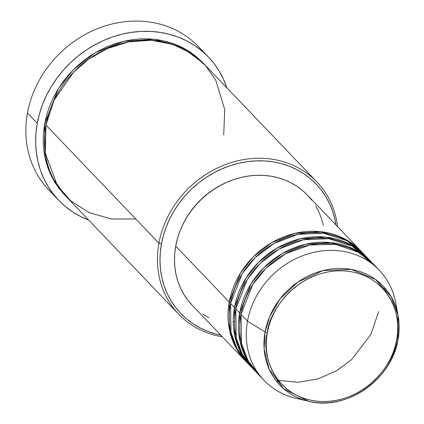<?xml version="1.0" encoding="UTF-8"?>
<svg xmlns="http://www.w3.org/2000/svg" width="424" height="424" viewBox="0 0 424 424"><rect width="100%" height="100%" fill="white"/><g stroke="black" fill="none" stroke-linecap="round" stroke-linejoin="round"><path stroke-width="0.64" d="M398.046 339.322A1.993 0.599 -169.7 0 1 398.051 339.407A1.993 0.599 -169.7 0 1 396.742 339.725C395.873 358.98 368.223 403.229 320.168 401.475C272.436 397.94 261.258 351.549 267.332 332.586C268.201 313.336 295.851 269.086 343.906 270.835C391.638 274.37 402.816 320.767 396.742 339.725A1.993 0.599 10.3 0 0 398.051 339.407A1.993 0.599 10.3 0 0 398.046 339.322L398.078 315.403L391.076 296.551L375.447 279.411L351.268 269.383L323.162 270.538L297.987 281.986L280.084 298.888L269.738 316.426L265.058 331.981A1.993 0.599 10.3 0 0 267.332 332.586L268.805 326.199L270.888 319.913L273.565 313.776L276.798 307.861L280.566 302.217L284.833 296.895L289.55 291.956L294.675 287.446L300.166 283.396L305.958 279.861L312.006 276.867L318.244 274.445L324.614 272.611L331.054 271.397L337.509 270.803L343.906 270.835L350.192 271.503L356.303 272.791L362.181 274.688L367.767 277.174L373.009 280.232L377.858 283.831L382.263 287.928L386.185 292.491L389.587 297.478L392.433 302.837L394.696 308.513L396.361 314.46L397.405 320.613L397.818 326.915L397.595 333.306L396.742 339.725L395.269 346.111L393.186 352.402L390.509 358.534L387.276 364.454L383.508 370.099L379.241 375.415L374.524 380.355L369.399 384.87L363.909 388.914L358.116 392.449L352.068 395.449L345.83 397.871L339.46 399.7L333.02 400.919L326.565 401.512L320.168 401.475L313.882 400.812L307.771 399.525L301.893 397.627L296.307 395.136L291.065 392.078L286.221 388.485L281.812 384.382L277.89 379.819L274.487 374.832L271.641 369.479L269.378 363.797L267.714 357.856L266.67 351.703L266.261 345.396L266.479 339.004L267.332 332.586A1.993 0.599 -169.7 0 1 265.058 331.981A71.555 63.001 -43.7 0 1 331.632 268.954A71.555 63.001 -43.7 0 1 398.078 315.403A71.555 63.001 -43.7 0 1 398.046 339.322A71.555 63.001 -43.7 0 1 308.375 401.21A71.555 63.001 -43.7 0 1 265.058 331.981L247.526 321.148L265.058 331.981L264.141 349.164L269.171 369.198L283.592 388.681L308.375 401.21L295.772 398.258A79.701 70.177 136.3 0 1 247.526 321.148A79.701 70.177 -43.7 0 1 302.286 255.868A79.701 70.177 -43.7 0 1 379.183 270.141A79.701 70.177 -43.7 0 1 396.604 309.313A79.701 70.177 136.3 0 0 395.687 302.683A79.701 70.177 136.3 0 0 321.678 250.944A79.701 70.177 136.3 0 0 247.526 321.148L240.996 314.322L241.601 343.975L248.141 360.882L260.861 376.788M246.371 361.889L235.193 346.355L229.522 330.222L229.241 302.031A1.993 0.599 -169.7 0 1 230.751 302.307A1.993 0.599 10.3 0 0 229.241 302.031A79.701 70.177 -43.7 0 1 284.001 236.751A79.701 70.177 -43.7 0 1 360.904 251.029A79.701 70.177 -43.7 0 1 361.55 251.718L343.827 238.415L320.576 231.652L295.173 233.301L271.784 242.629L253.329 256.849L240.647 272.812L229.241 302.031L175.7 246.058L229.241 302.031A79.701 70.177 -43.7 0 0 245.713 361.211A79.701 70.177 -43.7 0 0 246.371 361.889M364.121 254.485L346.758 240.631L323.565 233.216L297.892 234.35L274.047 243.445L255.163 257.691L242.173 273.819L230.55 303.399L234.467 307.495L230.55 303.399A79.701 70.177 136.3 0 0 247.017 362.578L250.934 366.675A79.701 70.177 -43.7 0 0 251.591 367.354L240.413 351.814L234.742 335.681L234.467 307.495A79.701 70.177 -43.7 0 1 289.226 242.215A79.701 70.177 -43.7 0 1 366.124 256.488L362.207 252.391A79.701 70.177 136.3 0 0 285.31 238.118A79.701 70.177 136.3 0 0 230.55 303.399L230.985 332.321L237.085 348.846L249.021 364.582M278.34 380.402L298.22 382.3L318.313 378.802L336.571 370.724L351.639 359.584L370.926 334.335L378.68 311.571M250.934 366.675A79.701 70.177 -43.7 0 1 234.467 307.495A1.993 0.599 -169.7 0 1 235.977 307.771A1.993 0.599 10.3 0 0 234.467 307.495L245.867 278.271L258.555 262.308L277.01 248.093L300.399 238.76L325.802 237.111L349.053 243.88L366.776 257.177A79.701 70.177 -43.7 0 0 366.124 256.488M369.346 259.949L351.978 246.09L328.791 238.675L303.112 239.809L279.273 248.909L260.384 263.15L247.399 279.278L235.771 308.858L239.687 312.954L235.771 308.858A79.701 70.177 136.3 0 0 252.243 368.037L256.16 372.134A79.701 70.177 -43.7 0 0 256.817 372.813L245.639 357.278L239.968 341.145L239.687 312.954A79.701 70.177 -43.7 0 1 294.452 247.674A79.701 70.177 -43.7 0 1 371.35 261.952L367.433 257.856A79.701 70.177 136.3 0 0 290.53 243.577A79.701 70.177 136.3 0 0 235.771 308.858L236.21 337.78L242.311 354.31L254.246 370.041M256.16 372.134A79.701 70.177 -43.7 0 1 239.687 312.954A1.993 0.599 -169.7 0 1 241.203 313.23A1.993 0.599 10.3 0 0 239.687 312.954L251.093 283.736L263.776 267.772L282.23 253.552L305.625 244.224L331.022 242.57L354.273 249.339L371.996 262.636A79.701 70.177 -43.7 0 0 371.35 261.952M316.919 181.986L203.955 63.892A95.644 84.212 136.3 0 0 111.676 46.762A95.644 84.212 136.3 0 0 45.962 125.096L158.926 243.191L161.433 243.975A93.651 82.457 -43.7 0 1 249.975 161.327A93.651 82.457 -43.7 0 1 335.978 224.974L334.971 219.595L332.734 211.603L329.686 203.965L325.86 196.757L321.286 190.053L316.007 183.915L310.082 178.403L303.563 173.564L296.514 169.452L288.998 166.102L281.096 163.553L272.876 161.82L264.422 160.929L255.815 160.882L247.139 161.677L238.474 163.314L229.903 165.779L221.513 169.038L213.383 173.066L205.592 177.82L198.209 183.263L191.314 189.332L184.97 195.978L179.235 203.133L174.163 210.723L169.812 218.683L166.219 226.93L163.415 235.389L161.433 243.975L160.288 252.609L159.991 261.211L160.542 269.685L161.947 277.964L164.183 285.956L167.226 293.594L171.058 300.801L175.631 307.506L180.905 313.643L186.836 319.155L193.355 323.994L200.404 328.107L207.919 331.451L215.821 334.006L220.787 335.156A93.651 82.457 -43.7 0 1 161.433 243.975L158.926 243.191A95.644 84.212 -43.7 0 1 224.641 164.857A95.644 84.212 -43.7 0 1 316.919 181.986A95.644 84.212 -43.7 0 1 337.578 226.644A95.644 84.212 136.3 0 0 250.838 158.634A95.644 84.212 136.3 0 0 158.926 243.191L45.962 125.096L45.283 153.133L57.362 185.617L70.564 200.732L88.902 212.535L111.358 219.023L135.797 219.007M208.412 57.017A103.615 91.229 -43.7 0 1 226.904 87.879L223.406 79.055L219.171 71.084L214.109 63.664L208.274 56.869L201.713 50.769L194.499 45.421L186.703 40.868L178.387 37.164L169.642 34.344L160.553 32.425L151.198 31.44L141.674 31.387L132.076 32.266L122.488 34.079L113.007 36.803L103.726 40.413L94.727 44.865L86.109 50.127L77.942 56.148L70.31 62.869L63.293 70.22L56.949 78.133L51.341 86.528L46.523 95.336L42.548 104.463L39.448 113.823L37.248 123.32L35.982 132.876L35.653 142.385L36.268 151.766L37.821 160.924L40.291 169.77L43.661 178.218L47.901 186.189L52.963 193.609L58.798 200.398L65.354 206.499L72.568 211.852L80.369 216.399L88.68 220.104A103.615 91.229 -43.7 0 1 58.66 200.255A103.615 91.229 -43.7 0 1 37.248 123.32L27.454 113.081L37.248 123.32A103.615 91.229 -43.7 0 1 108.438 38.457A103.615 91.229 -43.7 0 1 208.412 57.017L198.618 46.778A103.615 91.229 136.3 0 0 98.644 28.217A103.615 91.229 136.3 0 0 27.454 113.081A103.615 91.229 -43.7 0 1 102.343 26.86A103.615 91.229 -43.7 0 1 203.287 52.11M65.079 195.427L51.739 176.803L44.976 157.479L44.658 123.728A1.993 0.599 -169.7 0 1 46.168 124.004A1.993 0.599 10.3 0 0 44.658 123.728L46.682 114.962L49.544 106.323L53.217 97.896L57.664 89.771L62.837 82.017L68.693 74.709L75.175 67.925L82.219 61.724L89.755 56.169L97.716 51.309L106.016 47.197L114.586 43.868L123.336 41.356L132.187 39.681L141.049 38.865L149.842 38.913L158.475 39.83L166.865 41.594L174.937 44.202L182.612 47.62L189.814 51.818L196.471 56.758L203.297 63.213L181.997 47.308L154.092 39.252L123.638 41.282L95.612 52.502L73.511 69.562L58.316 88.701L44.658 123.728L43.486 132.548L43.184 141.33L43.752 149.985L45.183 158.438L47.467 166.606L50.578 174.402L54.489 181.763L59.159 188.611L65.079 195.427M360.904 251.029L307.358 195.051A79.701 70.177 136.3 0 0 230.46 180.778A79.701 70.177 136.3 0 0 175.7 246.058L177.386 238.749L179.771 231.552L182.834 224.529L186.534 217.756L190.848 211.295L195.729 205.205L201.13 199.556L207.002 194.388L213.283 189.756L219.913 185.707L226.835 182.278L233.974 179.506L241.267 177.412L248.639 176.018L256.027 175.335L263.352 175.377L270.544 176.14L277.54 177.614L284.266 179.781L290.663 182.633L296.662 186.131L302.211 190.249L307.252 194.939L311.741 200.165M225.732 182.776A77.709 68.423 136.3 0 0 183.528 223.146L186.809 217.199L191.017 210.903L195.777 204.967L201.04 199.455L206.764 194.415L212.885 189.899L219.351 185.951L226.098 182.612M379.183 270.141L372.654 263.315A79.701 70.177 136.3 0 0 295.756 249.042A79.701 70.177 136.3 0 0 240.996 314.322L247.526 321.148A79.701 70.177 -43.7 0 0 263.993 380.328A79.701 70.177 -43.7 0 0 302.349 399.466M375.791 266.855L358.81 252.45L335.702 244.378L309.769 244.977L285.479 253.822L266.15 268.085L252.852 284.377L240.996 314.322A79.701 70.177 136.3 0 0 257.463 373.502L263.993 380.328M53.991 194.918A103.615 91.229 -43.7 0 1 27.454 113.081A103.615 91.229 136.3 0 0 48.866 190.016L58.66 200.255M223.718 134.906L224.731 109.588L215.726 80.094L205.566 65.63L191.054 53.143L172.52 44.25L151.145 40.28L128.769 41.833L107.405 48.527L88.685 59.18L73.522 72.244L54.081 100.17L45.962 125.096A95.644 84.212 136.3 0 0 65.725 196.111L178.69 314.205A95.644 84.212 -43.7 0 1 158.926 243.191A95.644 84.212 136.3 0 0 222.388 336.826A95.644 84.212 -43.7 0 1 178.69 314.205M234.541 321.636L233.232 321.54M315.636 205.873L318.896 212.005L321.487 218.503L323.39 225.308M208.868 317.656L202.868 314.158M192.273 305.349L187.784 300.123L183.889 294.415L180.629 288.283L178.038 281.785L176.135 274.98L174.942 267.936L174.471 260.723L174.725 253.404L175.7 246.058A79.701 70.177 136.3 0 0 192.167 305.238L245.713 361.211M385.856 292.067L384.584 287.626M308.375 401.21C345.989 411.36 392.03 379.554 398.051 339.401C399.525 331.229 399.535 323.231 398.078 315.403L395.687 302.683M279.914 382.305L276.39 381.134M380.455 286.136L379.443 282.559M348.189 243.45L352.519 246.386M359.07 252.02L360.114 253.086"/></g></svg>

